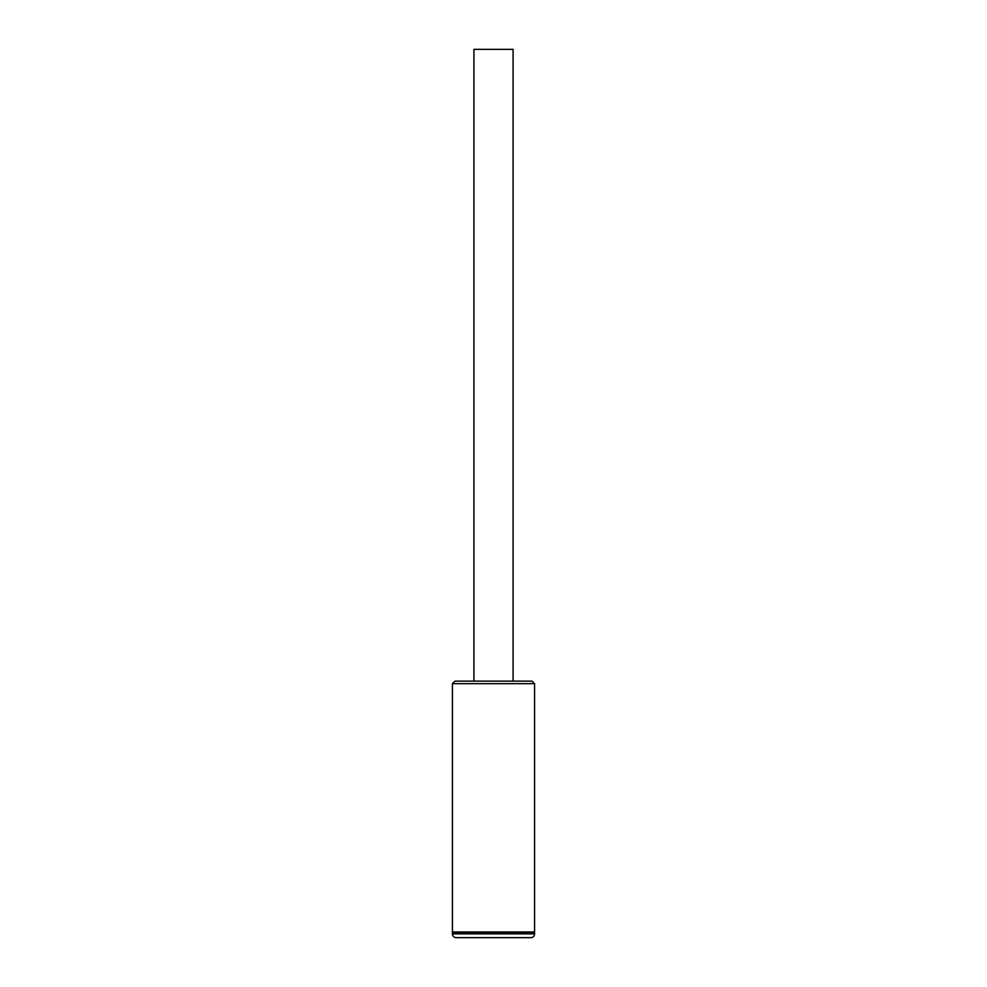 <?xml version="1.0" encoding="UTF-8"?>
<svg xmlns="http://www.w3.org/2000/svg" width="987" height="987" viewBox="0 0 987 987"><rect width="100%" height="100%" fill="white"/><g stroke="black" fill="none" stroke-linecap="round" stroke-linejoin="round"><path stroke-width="1.48" d="M454.958 681.141L532.042 681.141L534.572 683.67L452.428 683.67L454.958 681.141M533.93 932.592L534.572 931.962L452.428 931.962L452.428 683.67M534.572 931.962L534.572 683.67M453.07 932.592L452.428 931.962M452.428 933.862A3.788 3.788 0 0 0 456.228 937.65L530.772 937.65A3.788 3.788 0 0 0 534.572 933.862L534.572 932.592L452.428 932.592L452.428 933.862L534.572 933.862M473.92 681.141L473.92 49.35L513.08 49.35L513.08 681.141"/></g></svg>

